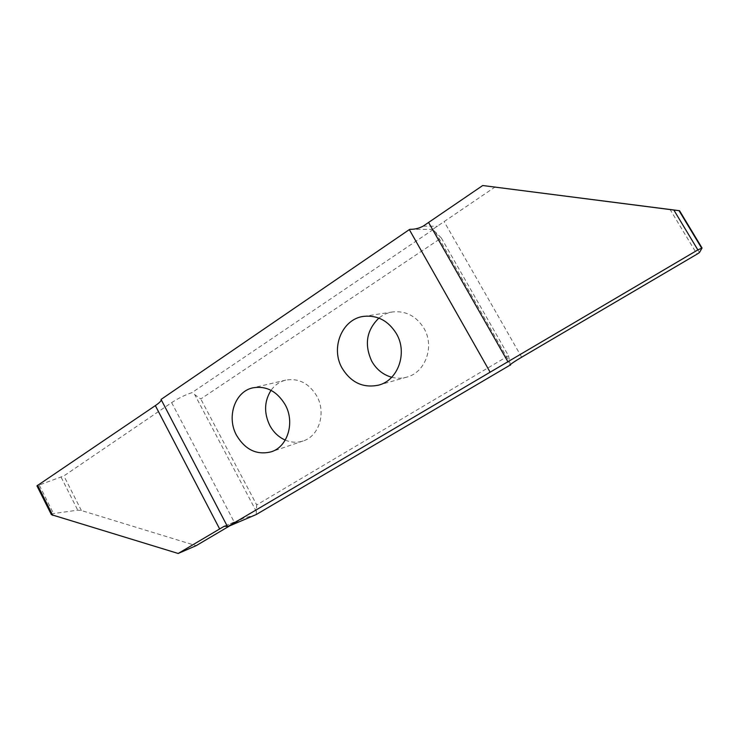 <?xml version="1.0" encoding="UTF-8"?>
<svg xmlns="http://www.w3.org/2000/svg" width="739" height="739" viewBox="0 0 739 739"><rect width="100%" height="100%" fill="white"/><g stroke="black" fill="none" stroke-linecap="round" stroke-linejoin="round"><path stroke-width="0.55" stroke-dasharray="3.69 2.77" d="M285.245 440.093C291.249 442.596 297.226 442.883 303.156 440.961C319.137 436.158 326.398 412.722 316.754 395.965C308.92 383.245 298.593 377.962 285.762 380.114C279.712 381.62 274.806 385.019 271.028 390.331M391.707 377.259C396.741 378.562 401.739 378.525 406.699 377.149C425.387 372.585 434.855 346.499 423.992 328.356C416.297 316.07 405.831 310.602 392.603 311.95C387.513 312.754 382.941 314.805 378.895 318.093M495.306 186.847L432.694 229.367L441.331 237.967L200.777 398.958L191.946 392.649C185.35 394.783 178.589 398.109 171.651 402.626L63.887 475.916L36.95 485.874M441.331 237.967L508.487 355.745L256.692 504.922L200.777 398.958M410.117 229.293L432.795 229.386M51.379 514.658L53.522 513.568L77.752 510.159L81.373 510.52L196.149 545.668M433.165 229.57L191.946 392.649M229.45 526.011L243.334 518.196L255.195 515.018M227.63 526.787L161.185 399.642M508.487 355.745L510.289 364.706M256.184 514.566L256.692 504.922M39.361 485.329L53.522 513.568M423.179 226.134L437.654 226.291M225.386 525.919L241.311 519.166M171.651 402.626L234.66 522.935M81.373 510.52L63.887 475.916M256.433 511.656L194.643 394.441M51.869 514.058L37.717 485.819M61.161 477.292L77.752 510.159M521.669 357.205L444.037 221.441M669.904 209.192L697.006 254.179M435.456 232.129L509.744 362.479M699.464 252.535L673.635 209.691M303.156 440.961L271.204 451.815M406.699 377.149L378.59 385.139M224.379 526.223L243.334 518.196M392.603 311.95L363.68 316.366M285.762 380.114L252.932 387.818M432.694 229.367L510.049 365.14"/><path stroke-width="1.11" d="M236.628 435.465C245.376 449.885 256.895 455.335 271.204 451.815C287.748 446.864 295.203 422.255 285.125 404.602C276.949 391.199 266.225 385.601 252.932 387.818C234.836 391.458 226.282 417.147 236.628 435.465M271.028 390.331C264.211 401.277 263.814 413.018 269.837 425.544C273.559 432.333 278.695 437.174 285.245 440.093M342.175 368.29C351.117 382.682 363.255 388.298 378.59 385.139C398.044 380.391 407.854 352.909 396.455 333.742C388.391 320.763 377.463 314.971 363.68 316.366C342.009 318.952 330.268 348.115 342.175 368.29M378.895 318.093C366.489 330.222 364.115 344.614 371.782 361.269C376.474 369.472 383.116 374.802 391.707 377.259M489.985 371.939L409.323 229.598L161.047 399.429L227.575 526.75L697.865 249.902L673.839 210.042L679.538 210.717L482.715 185.526L673.839 210.042M409.323 229.598L410.117 229.293C414.468 229.459 418.819 228.406 423.179 226.134L482.715 185.526M227.575 526.75L256.184 514.566L510.049 365.14C510.243 364.336 514.113 361.685 521.669 357.205L697.006 254.179L699.464 252.535L702.05 248.018L697.865 249.902M227.436 526.482L224.379 526.223L223.317 526.796L178.173 553.474L51.379 514.658L36.95 485.874L155.338 405.619C159.31 402.903 161.268 400.954 161.222 399.781M178.173 553.474L196.149 545.668L229.45 526.011M510.289 364.706L510.455 365.205M702.05 248.018L679.538 210.717M223.317 526.796L225.386 525.919M219.686 529.022L155.338 405.619M37.615 485.209L52.755 515.416M428.675 222.642L508.127 362.11M679.049 210.68L701.579 248.018"/></g></svg>
